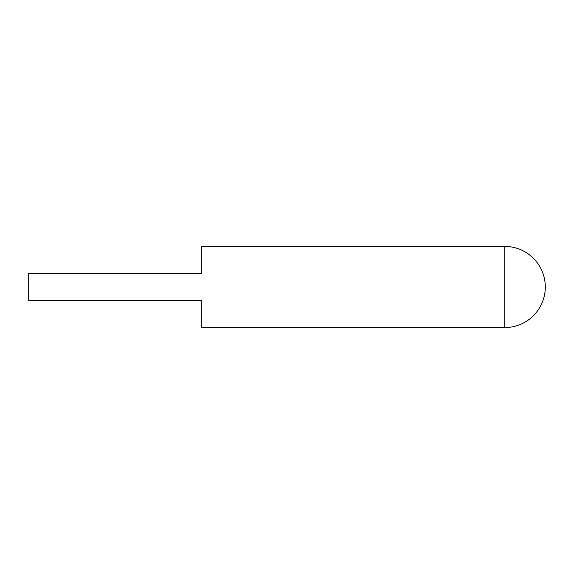 <?xml version="1.0" encoding="UTF-8"?>
<svg xmlns="http://www.w3.org/2000/svg" width="574" height="574" viewBox="0 0 574 574"><rect width="100%" height="100%" fill="white"/><g stroke="black" fill="none" stroke-linecap="round" stroke-linejoin="round"><path stroke-width="0.86" d="M504.733 327.567L201.804 327.567L201.804 300.525L28.7 300.525L28.7 273.475L201.804 273.475L201.804 246.433L504.733 246.433L504.733 327.567A40.567 40.567 0 0 0 545.3 287A40.567 40.567 0 0 0 504.733 246.433"/></g></svg>
